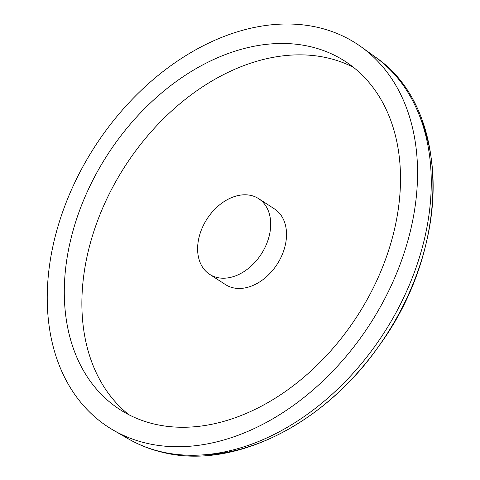 <?xml version="1.0" encoding="UTF-8"?>
<svg xmlns="http://www.w3.org/2000/svg" width="480" height="480" viewBox="0 0 480 480"><rect width="100%" height="100%" fill="white"/><g stroke="black" fill="none" stroke-linecap="round" stroke-linejoin="round"><path stroke-width="0.72" d="M146.706 443.274A228.384 163.728 122.9 0 1 113.352 430.182A228.384 163.728 122.9 0 1 78.504 174.966A228.384 163.728 122.9 0 1 318.09 27.462A228.384 163.728 122.9 0 1 361.314 46.944A228.384 163.728 122.9 0 1 382.494 303.012A228.384 163.728 122.9 0 1 146.706 443.274M353.55 67.41A207.348 148.65 -57.1 0 0 327.786 57.99A207.348 148.65 -57.1 0 0 115.434 182.202A207.348 148.65 -57.1 0 0 128.838 414.714M154.596 424.128A207.348 148.65 -57.1 0 0 370.416 293.502A207.348 148.65 -57.1 0 0 345.036 61.284A207.348 148.65 -57.1 0 0 310.2 46.614A207.348 148.65 -57.1 0 0 94.38 177.234A207.348 148.65 -57.1 0 0 119.76 409.452A207.348 148.65 -57.1 0 0 154.596 424.128M217.242 277.542A45.078 32.316 122.9 0 1 209.67 274.35A45.078 32.316 122.9 0 1 204.15 223.872A45.078 32.316 122.9 0 1 251.07 195.474A45.078 32.316 122.9 0 1 258.642 198.66A45.078 32.316 122.9 0 1 264.162 249.144A45.078 32.316 122.9 0 1 217.242 277.542M209.67 274.35L225.498 284.592A45.078 32.316 -57.1 0 0 233.076 287.784A45.078 32.316 -57.1 0 0 279.99 259.386A45.078 32.316 -57.1 0 0 274.47 208.908L258.642 198.66M128.196 438.768C138.978 444.99 150.57 449.544 162.966 452.424C233.808 470.01 324.084 424.452 378.462 346.608C451.224 248.448 451.962 108.96 375.228 56.964A227.52 163.116 122.9 0 1 396.33 312.072A227.52 163.116 122.9 0 1 161.424 451.812A227.52 163.116 122.9 0 1 128.196 438.768L113.352 430.182M419.604 116.004A224.01 160.596 122.9 0 1 386.358 334.986A224.01 160.596 122.9 0 1 200.238 455.046M375.228 56.964L361.314 46.944"/></g></svg>
